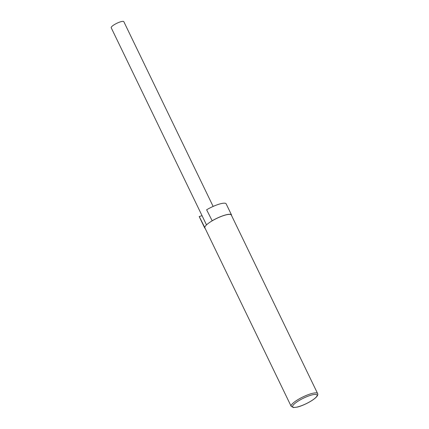 <?xml version="1.0" encoding="UTF-8"?>
<svg xmlns="http://www.w3.org/2000/svg" width="429" height="429" viewBox="0 0 429 429"><rect width="100%" height="100%" fill="white"/><g stroke="black" fill="none" stroke-linecap="round" stroke-linejoin="round"><path stroke-width="0.64" d="M211.99 220.876A14.908 3.378 -25.8 0 1 231.521 214.945L226.158 203.85A14.908 3.378 -25.8 0 0 206.628 209.786L212.199 220.817A14.683 3.325 -25.8 0 1 231.322 215.042L317.605 393.532A14.683 3.325 154.2 0 0 298.482 399.308A14.683 3.325 154.2 0 0 291.162 406.311L293.431 407.55L296.916 407.159C301.201 406.386 311.551 401.726 316.162 397.265C317.696 395.629 318.173 394.385 317.605 393.532M291.162 406.311L204.88 227.826A14.683 3.325 -25.8 0 1 204.805 227.558L199.233 216.522L202.064 215.712M231.521 214.945A14.908 3.378 -25.8 0 1 231.574 215.572M205.137 228.351A14.908 3.378 -25.8 0 1 204.676 227.922A14.908 3.378 -25.8 0 1 204.595 227.617M204.676 227.922L199.313 216.833A14.908 3.378 -25.8 0 1 199.233 216.522M204.805 227.558A14.683 3.325 -25.8 0 1 212.199 220.817M213.138 206.435L123.82 21.67A7.003 1.587 154.2 0 0 121.981 21.45A7.003 1.587 154.2 0 0 114.758 24.389A7.003 1.587 154.2 0 0 111.213 27.767L206.505 224.893M315.841 397.458A13.556 3.067 154.2 0 0 304.134 397.86A13.556 3.067 154.2 0 0 294.616 407.421A13.556 3.067 154.2 0 0 315.841 397.458"/></g></svg>
